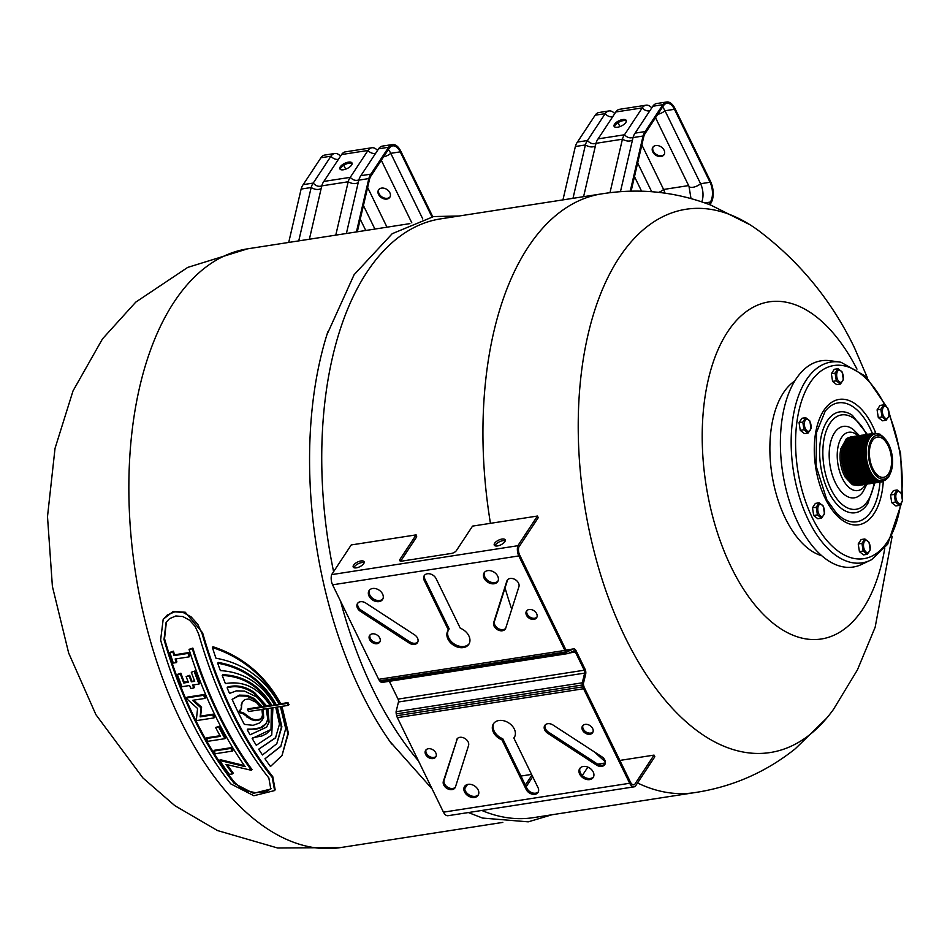 <?xml version="1.0" encoding="UTF-8"?>
<svg xmlns="http://www.w3.org/2000/svg" width="950" height="950" viewBox="0 0 950 950"><rect width="100%" height="100%" fill="white"/><g stroke="black" fill="none" stroke-linecap="round" stroke-linejoin="round"><path stroke-width="1.43" d="M888.547 473.741A20.366 10.794 -98.8 0 1 883.607 477.316A20.366 10.794 -98.8 0 1 869.82 458.85A20.366 10.794 -98.8 0 1 877.361 437.071A20.366 10.794 -98.8 0 1 889.96 450.348A20.366 10.794 -98.8 0 1 888.547 473.741M849.027 438.247A23.833 12.623 81.2 0 0 842.056 463.161A23.833 12.623 81.2 0 0 856.247 484.785M858.313 485.545L852.364 484.702L845.203 477.137A24.332 12.884 -98.8 0 1 840.821 448.887L846.509 438.496L850.761 436.905M850.393 438.033A23.833 12.623 81.2 0 0 843.422 462.947A23.833 12.623 81.2 0 0 857.613 484.571M851.758 437.819A23.833 12.623 81.2 0 0 844.788 462.733A23.833 12.623 81.2 0 0 858.978 484.369M853.124 437.606A23.833 12.623 81.2 0 0 846.153 462.519A23.833 12.623 81.2 0 0 860.344 484.156M854.489 437.392A23.833 12.623 81.2 0 0 847.519 462.306A23.833 12.623 81.2 0 0 861.709 483.942M855.855 437.19A23.833 12.623 81.2 0 0 848.884 462.092A23.833 12.623 81.2 0 0 863.075 483.728M857.221 436.976A23.833 12.623 81.2 0 0 850.25 461.89A23.833 12.623 81.2 0 0 864.441 483.514M858.586 436.762A23.833 12.623 81.2 0 0 851.616 461.676A23.833 12.623 81.2 0 0 865.806 483.301M859.952 436.549A23.833 12.623 81.2 0 0 852.981 461.463A23.833 12.623 81.2 0 0 867.172 483.087M861.318 436.335A23.833 12.623 81.2 0 0 854.347 461.249A23.833 12.623 81.2 0 0 868.538 482.885M862.683 436.121A23.833 12.623 81.2 0 0 855.712 461.035A23.833 12.623 81.2 0 0 869.903 482.671M864.037 435.919A23.833 12.623 81.2 0 0 857.078 460.821A23.833 12.623 81.2 0 0 871.269 482.457M865.403 435.706A23.833 12.623 81.2 0 0 858.444 460.619A23.833 12.623 81.2 0 0 872.634 482.244M866.768 435.492A23.833 12.623 81.2 0 0 859.809 460.406A23.833 12.623 81.2 0 0 874 482.03M868.134 435.278A23.833 12.623 81.2 0 0 861.175 460.192A23.833 12.623 81.2 0 0 875.366 481.816M869.499 435.064A23.833 12.623 81.2 0 0 862.541 459.978A23.833 12.623 81.2 0 0 876.731 481.614M870.865 434.851A23.833 12.623 81.2 0 0 863.906 459.764A23.833 12.623 81.2 0 0 878.097 481.401M882.087 481.021A23.833 12.623 -98.8 0 1 865.272 459.551A23.833 12.623 -98.8 0 1 874.784 433.996M885.079 438.936L884.058 437.808A23.833 12.623 81.2 0 0 867.789 441.916A23.833 12.623 81.2 0 0 871.411 473.219A23.833 12.623 81.2 0 0 888.559 476.769A23.833 12.623 81.2 0 0 889.758 474.584L890.399 473.195A22.194 11.756 -98.8 0 1 889.283 475.238A22.194 11.756 -98.8 0 1 873.299 471.924A22.194 11.756 -98.8 0 1 869.927 442.759A22.194 11.756 -98.8 0 1 885.079 438.936A22.194 11.756 -98.8 0 1 890.399 473.195M174.052 655.583L188.041 653.41A304.309 161.215 81.2 0 0 189.157 656.854L175.168 659.015A304.309 161.215 81.2 0 0 176.368 662.589L173.316 663.053A304.309 161.215 -98.8 0 1 169.848 652.436L172.9 651.961A304.309 161.215 81.2 0 0 174.052 655.583L174.574 654.799A302.967 160.502 -98.8 0 1 173.422 651.166L172.9 651.961M173.422 651.166L169.848 652.436M189.157 656.854L189.679 656.058A302.967 160.502 -98.8 0 1 188.551 652.626L174.574 654.799M188.551 652.626L188.041 653.41M176.368 662.589L176.878 661.806A302.967 160.502 -98.8 0 1 175.916 658.908M194.869 671.033L191.306 672.279L194.869 671.033A302.967 160.502 -98.8 0 0 199.524 683.288L199.013 684.059L192.648 685.045A304.309 161.215 81.2 0 0 193.812 687.978L194.322 687.206A302.967 160.502 -98.8 0 1 193.408 684.926M194.358 671.816A304.309 161.215 81.2 0 0 199.013 684.059M194.453 680.651L191.377 681.815L194.703 681.304A304.309 161.215 -98.8 0 1 191.306 672.279M191.888 681.043A302.967 160.502 -98.8 0 1 189.715 675.319L189.204 676.091A304.309 161.215 81.2 0 0 191.377 681.815M189.715 675.319L186.152 676.566L189.204 676.091M193.812 687.978L190.772 688.453A304.309 161.215 -98.8 0 1 189.596 685.52L181.984 686.696A304.309 161.215 -98.8 0 1 177.329 674.453L180.369 673.977A304.309 161.215 81.2 0 0 183.766 683.002L188.338 682.29A304.309 161.215 -98.8 0 1 186.152 676.566M188.088 681.637L184.276 682.231A302.967 160.502 -98.8 0 1 180.88 673.206L177.329 674.453M180.88 673.206L180.369 673.977M184.276 682.231L183.766 683.002M201.079 707.952L200.129 716.87L212.562 714.946A304.309 161.215 81.2 0 0 213.999 717.903L196.971 720.539A304.309 161.215 -98.8 0 1 196.412 719.423L197.564 708.498L187.102 699.117A304.309 161.215 -98.8 0 1 186.592 697.929L203.632 695.293A304.309 161.215 81.2 0 0 204.963 698.404L192.541 700.328L201.079 707.952L201.578 707.18L193.693 700.15M203.632 695.293L204.131 694.521A302.967 160.502 -98.8 0 0 205.473 697.633L204.963 698.404M204.131 694.521L187.102 697.169L186.592 697.929M213.999 717.903L214.51 717.131A302.967 160.502 -98.8 0 1 213.061 714.186L200.64 716.11L201.578 707.18M200.64 716.11L200.129 716.87M213.061 714.186L212.562 714.946M230.779 748.434L231.289 747.662A302.967 160.502 -98.8 0 0 232.928 750.31L232.417 751.082L215.389 753.73A304.309 161.215 -98.8 0 1 213.75 751.082L230.779 748.434A304.309 161.215 81.2 0 0 232.417 751.082M231.289 747.662L214.261 750.31L213.75 751.082M229.377 774.381A304.309 161.215 -98.8 0 1 219.676 760.439L245.159 766.65A304.309 161.215 -98.8 0 1 189.038 649.373L192.339 648.862A304.309 161.215 81.2 0 0 251.465 770.307L225.981 764.406A304.309 161.215 81.2 0 0 232.679 773.87L229.377 774.381M227.24 764.714A302.967 160.502 -98.8 0 0 233.201 773.074L232.679 773.87M189.038 649.373L192.85 648.078A302.967 160.502 -98.8 0 0 251.987 769.524L251.465 770.307M244.388 765.557L220.186 759.656L219.676 760.439M192.85 648.078L192.339 648.862M220.056 735.727L206.922 737.758L206.411 738.53L220.4 736.357A304.309 161.215 -98.8 0 1 215.614 727.51L218.654 727.035A304.309 161.215 81.2 0 0 225.007 738.661L207.979 741.297A304.309 161.215 -98.8 0 1 206.411 738.53M218.654 727.035L219.165 726.275A302.967 160.502 -98.8 0 0 225.518 737.889L225.007 738.661M219.165 726.275L215.614 727.51M892.157 536.322L875.152 627.238L857.434 669.869L833.494 709.365A274.871 145.611 -98.8 0 1 826.524 718.319L795.34 748.719C765.367 772.659 731.251 787.372 693.013 792.87A302.967 160.502 -98.8 0 1 637.533 782.966M619.851 760.428L654.028 755.107L634.564 784.617L633.294 784.807M605.34 761.722A302.967 160.502 -98.8 0 1 594.902 752.246M511.729 609.283A302.967 160.502 -98.8 0 1 505.056 587.919M490.449 523.331A302.967 160.502 -98.8 0 1 600.091 194.132C638.21 187.779 675.177 191.461 711.004 205.2L749.918 224.711A274.871 145.611 -98.8 0 1 759.264 231.123C800.28 262.331 832.01 301.221 854.477 347.819L867.623 378.242M826.524 718.319A274.871 145.611 -98.8 0 1 584.238 503.168A274.871 145.611 -98.8 0 1 749.918 224.711M884.783 548.269A170.561 90.357 -98.8 0 1 862.837 609.009A170.561 90.357 -98.8 0 1 732.034 568.824A170.561 90.357 -98.8 0 1 726.287 333.937A170.561 90.357 -98.8 0 1 856.971 369.111M821.809 555.738A90.939 48.177 -98.8 0 1 771.875 474.05A90.939 48.177 -98.8 0 1 794.699 381.069M160.621 640.051L163.162 619.483L167.295 615.018L174.812 611.788L183.16 612.501L191.069 616.823L197.826 624.34L202.077 633.614A304.309 161.215 81.2 0 0 272.234 777.456L274.609 790.566L253.864 795.732L230.779 783.893A304.309 161.215 -98.8 0 1 160.621 640.051M198.692 634.137L195.13 626.394L189.466 620.136L182.804 616.55L175.821 615.98L169.539 618.664L166.096 622.369L164.006 639.516A304.309 161.215 81.2 0 0 234.163 783.358L253.448 793.345L270.798 788.999L268.85 777.979A304.309 161.215 -98.8 0 1 198.692 634.137M274.609 790.566L275.156 789.747L272.769 776.661A302.967 160.502 -98.8 0 1 202.611 632.819L185.274 612.239L173.197 611.456L163.447 619.079M271.059 788.595L266.036 791.884L255.372 792.716L247.404 790.887L240.089 787.336L234.697 782.562A302.967 160.502 -98.8 0 1 164.54 638.721L166.381 621.965M238.094 712.096A304.309 161.215 -98.8 0 1 232.132 699.366L238.818 695.887L246.667 696.136L253.947 699.366L261.737 707.382L265.204 706.836L257.094 697.169L244.459 691.089L236.396 690.864L229.508 693.405A304.309 161.215 -98.8 0 1 227.145 687.824C235.968 685.259 244.993 687.147 254.22 693.5L266.119 706.693L270.394 706.028C258.78 687.954 243.794 680.473 225.411 683.584A304.309 161.215 -98.8 0 1 222.205 675.462C243.212 676.352 259.528 686.506 271.154 705.921L274.799 705.351C261.962 683.62 243.817 672.042 220.376 670.605A304.309 161.215 -98.8 0 1 217.692 663.207C243.164 667.707 262.461 681.708 275.571 705.232L279.454 704.627C265.026 678.716 243.853 663.242 215.947 658.207A304.309 161.215 -98.8 0 1 212.42 647.52C242.238 657.293 264.836 676.293 280.202 704.508L287.458 703.38L288.42 705.339L281.164 706.467L287.886 733.685L282.019 755.499L270.465 766.519A304.309 161.215 -98.8 0 1 264.991 758.765L280.761 746.462L285.712 728.567L280.404 706.586L276.533 707.192L281.366 727.273L276.794 743.719L262.449 754.977A304.309 161.215 -98.8 0 1 258.709 749.206L275.488 737.948L279.502 724.114L275.761 707.311L272.104 707.869L271.748 735.074L256.262 745.275A304.309 161.215 -98.8 0 1 252.178 738.471L270.999 729.469L271.356 707.988L267.081 708.653L268.565 722.914L266.665 727.13L250.064 734.813A304.309 161.215 -98.8 0 1 247.285 729.849L262.236 727.534L265.952 723.876L267.817 719.162L266.154 708.795L262.687 709.329L263.162 718.248L259.73 722.914L253.163 725.313L244.34 724.399A304.309 161.215 -98.8 0 1 238.094 712.096L243.354 713.877L250.824 719.471L255.111 720.658L259.184 720.017L261.582 717.962L262.521 715.101L261.915 709.46L248.484 711.538L247.534 709.579L260.953 707.501L256.31 702.371L248.912 698.951L244.827 699.58L242.262 701.908L240.991 709.044L238.094 712.096M289.049 704.544L288.42 705.339M242.499 701.492L241.122 705.209M275.738 737.568L258.709 749.206M276.794 743.719L281.877 726.809L277.317 707.061M281.01 746.071L264.991 758.765M282.019 755.499L288.408 733.21L281.948 706.349M271.249 729.089L266.57 733.637L261.903 735.989L252.688 737.711L252.178 738.471M271.748 735.074L272.887 707.75M288.919 704.579L287.969 702.62L280.713 703.748L280.202 704.508M280.713 703.748C265.347 675.521 242.749 656.521 212.942 646.736L212.42 647.52M279.11 703.998L275.571 705.232M276.082 704.461C262.972 680.936 243.675 666.924 218.203 662.435L217.692 663.207M274.455 704.71L271.154 705.921M271.652 705.149C260.027 685.734 243.723 675.581 222.716 674.69L222.205 675.462M260.573 706.871L248.033 708.819M240.671 709.804L240.991 709.044M241.502 708.284L241.621 704.449M266.665 727.13L269.076 722.154L267.864 708.534M269.076 722.154L268.565 722.914M266.202 723.496L259.837 728.175L255.954 729.172L247.796 729.089L247.285 729.849M262.734 726.762L262.236 727.534M262.081 720.219L263.661 717.488L263.197 708.569M263.661 717.488L263.162 718.248M264.824 706.206L262.236 706.61L254.458 698.606L247.178 695.364L239.317 695.127L232.132 699.366M261.832 717.559L259.694 719.257L255.609 719.886L251.322 718.711L243.853 713.106L238.592 711.336M243.853 713.106L243.354 713.877M239.317 695.127L238.818 695.887M247.404 716.3L246.905 717.06M247.178 695.364L246.667 696.136M251.322 718.711L250.824 719.471M254.458 698.606L253.947 699.366M255.609 719.886L255.111 720.658M262.236 706.61L261.737 707.382M259.694 719.257L259.184 720.017M270.049 705.399L266.629 705.933L254.719 692.728C245.492 686.375 236.479 684.487 227.656 687.064L227.145 687.824M254.719 692.728L254.22 693.5M266.629 705.933L266.119 706.693M709.852 204.761L710.897 203.158A15.841 8.396 81.2 0 0 710.564 181.498L674.975 108.526A15.841 8.396 81.2 0 0 666.663 101.994A15.841 8.396 81.2 0 0 662.874 104.69L645.145 131.575L635.111 133.131A16.946 8.977 81.2 0 0 633.033 137.572L620.469 191.603M708.842 204.381L710.363 202.065A14.487 7.683 81.2 0 0 710.054 182.257L674.464 109.298A14.487 7.671 81.2 0 0 666.876 103.324A14.487 7.671 81.2 0 0 663.409 105.782L645.656 132.691L645.145 131.575A16.946 8.977 81.2 0 0 643.067 136.016L633.033 137.572M704.817 202.932L710.363 202.065L710.897 203.158M650.049 191.567L651.51 191.342M701.753 201.887A14.499 7.683 81.2 0 0 700.589 183.73L710.054 182.257L710.564 181.498M691.006 198.609L688.988 186.295A7.588 3.218 -25.8 0 0 688.988 186.307A7.588 3.218 -25.8 0 0 693.714 187.138A7.588 3.218 -25.8 0 0 700.589 183.73L665 110.758A14.487 7.683 81.2 0 0 662.542 107.101M664.988 193.171A14.499 7.683 81.2 0 0 663.599 189.466L688.643 185.583M658.694 192.363A7.529 3.194 -25.8 0 0 663.599 189.466L641.856 144.899M641.559 191.152L634.481 176.629M664.276 154.339A6.733 4.928 33.4 0 1 656.224 154.375A6.733 4.928 33.4 0 1 653.089 146.953M657.816 114.273A7.588 3.266 -26.2 0 0 665 110.758L674.464 109.298L674.975 108.526M664.074 150.148A6.733 4.928 -146.6 0 0 658.457 145.718A6.733 4.928 -146.6 0 0 652.816 147.321A6.733 4.928 -146.6 0 0 655.714 155.147A6.733 4.928 -146.6 0 0 664.05 154.731A6.733 4.928 -146.6 0 0 664.074 150.148M614.745 113.62A15.841 8.396 81.2 0 0 608.986 110.936A15.841 8.396 81.2 0 0 605.197 113.644L595.163 115.199A15.841 8.396 81.2 0 1 598.951 112.504L598.951 112.504A15.841 8.396 81.2 0 0 595.163 115.199L577.422 142.084A16.946 8.977 81.2 0 0 575.356 146.514L562.946 199.88L575.356 146.514L585.39 144.958L572.981 198.324M651.771 107.873A15.841 8.396 81.2 0 0 646.012 105.201L619.602 109.298A15.841 8.396 81.2 0 0 615.814 111.993L598.084 138.878A16.946 8.977 81.2 0 0 596.006 143.319C592.942 144.388 590.092 143.45 587.456 140.517L577.434 142.084A16.946 8.977 81.2 0 0 575.356 146.514M612.667 116.755A6.543 4.809 33.7 0 1 605.197 113.644L587.456 140.517A16.946 8.977 81.2 0 0 585.39 144.958C589.143 147.167 592.479 147.511 595.377 146.015M646.012 105.201A15.841 8.396 81.2 0 0 642.224 107.896L624.494 134.781L598.084 138.878M666.663 101.994L656.628 103.55A15.841 8.396 81.2 0 0 652.84 106.246L635.111 133.131M649.847 110.782A6.626 4.869 33.7 0 1 642.224 107.896L615.814 111.993M614.519 126.813A6.733 2.874 154 0 1 619.447 121.885A6.733 2.874 154 0 1 626.359 121.042M625.812 122.502A6.733 2.874 -26 0 0 626.228 120.436A6.733 2.874 -26 0 0 618.913 120.793A6.733 2.874 -26 0 0 614.116 126.338A6.733 2.874 -26 0 0 619.507 126.754A6.733 2.874 -26 0 0 625.812 122.502M633.104 137.334C630.099 138.498 627.226 137.643 624.494 134.781A16.946 8.977 81.2 0 0 622.416 139.211L596.006 143.319L583.597 196.674M645.656 132.691A15.592 8.265 81.2 0 0 643.744 136.764L643.067 136.016L630.254 191.128M632.462 140.018C629.696 141.645 626.347 141.372 622.416 139.211L609.995 192.648M643.744 136.764L631.121 191.104M386.994 227.181L367.626 187.459M365.75 230.482L360.24 219.189M390.046 196.899A6.733 4.928 33.4 0 1 381.983 196.935A6.733 4.928 33.4 0 1 378.86 189.513M432.749 216.707L400.734 151.086A15.841 8.396 81.2 0 0 392.433 144.554A15.841 8.396 81.2 0 0 388.645 147.25L370.904 174.135L360.869 175.691A16.946 8.977 81.2 0 0 358.803 180.132L346.394 233.486M431.941 216.849L400.235 151.857A14.487 7.671 81.2 0 0 392.635 145.884A14.487 7.671 81.2 0 0 389.168 148.343L371.426 175.251L370.904 174.135A16.946 8.977 81.2 0 0 368.838 178.576L358.803 180.132M422.774 218.951L390.771 153.318A14.487 7.683 81.2 0 0 388.312 149.661M383.574 156.833A7.588 3.266 -26.2 0 0 390.771 153.318L400.235 151.857L400.734 151.086M389.844 192.708A6.733 4.928 -146.6 0 0 384.228 188.278A6.733 4.928 -146.6 0 0 378.575 189.881A6.733 4.928 -146.6 0 0 381.484 197.707A6.733 4.928 -146.6 0 0 389.821 197.291A6.733 4.928 -146.6 0 0 389.844 192.708M340.504 156.168A15.841 8.396 81.2 0 0 334.756 153.496A15.841 8.396 81.2 0 0 330.968 156.192L320.922 157.759A15.841 8.396 81.2 0 1 324.722 155.064L324.722 155.064A15.841 8.396 81.2 0 0 320.922 157.759L303.192 184.644A16.946 8.977 81.2 0 0 301.126 189.074L288.717 242.44L301.126 189.074L311.161 187.518L298.751 240.884M377.542 150.433A15.841 8.396 81.2 0 0 371.782 147.761L345.372 151.857A15.841 8.396 81.2 0 0 341.584 154.553L323.843 181.438A16.946 8.977 81.2 0 0 321.777 185.879C318.701 186.948 315.851 186.01 313.227 183.077L303.192 184.632A16.946 8.977 81.2 0 0 301.126 189.074M338.438 159.315A6.543 4.809 33.7 0 1 330.968 156.192L313.227 183.077A16.946 8.977 81.2 0 0 311.161 187.518C314.913 189.727 318.25 190.071 321.147 188.575M371.782 147.761A15.841 8.396 81.2 0 0 367.994 150.456L350.253 177.341L323.843 181.438M392.433 144.554L382.399 146.11A15.841 8.396 81.2 0 0 378.611 148.806L360.869 175.691M375.618 153.342A6.626 4.869 33.7 0 1 367.994 150.456L341.584 154.553M340.29 169.373A6.733 2.874 154 0 1 345.206 164.445A6.733 2.874 154 0 1 352.117 163.602M351.583 165.062A6.733 2.874 -26 0 0 351.987 162.996A6.733 2.874 -26 0 0 344.672 163.352A6.733 2.874 -26 0 0 339.886 168.898A6.733 2.874 -26 0 0 345.277 169.314A6.733 2.874 -26 0 0 351.583 165.062M358.874 179.894C355.87 181.046 352.996 180.203 350.253 177.341A16.946 8.977 81.2 0 0 348.187 181.771L321.777 185.879L309.367 239.234M371.426 175.251A15.592 8.265 81.2 0 0 369.514 179.324L368.838 178.576L356.428 231.931M358.233 182.578C355.454 184.205 352.106 183.932 348.187 181.771L335.777 235.137M369.514 179.324L357.319 231.788M601.006 193.978L440.515 218.88A302.967 160.502 81.2 0 0 329.389 549.171A302.967 160.502 81.2 0 0 333.604 571.663M597.657 764.156L605.364 762.957M634.564 784.617A6.804 3.598 -98.8 0 1 633.947 784.819A6.804 3.598 -98.8 0 1 630.432 782.111L584.357 687.646A6.187 3.277 -98.8 0 1 583.858 686.256A10.533 5.581 -98.8 0 1 583.502 684.724A3.859 2.042 -98.8 0 1 583.395 683.596L585.675 674.179A4.631 2.458 81.2 0 0 584.986 669.038L576.163 650.928A4.631 2.458 81.2 0 0 573.658 648.886A4.631 2.458 81.2 0 0 573.372 648.957L567.756 651.522A3.859 2.042 -98.8 0 1 567.138 651.166A10.533 5.581 -98.8 0 1 566.331 650.322A6.187 3.277 -98.8 0 1 565.618 649.242L519.555 554.776A6.804 3.598 -98.8 0 1 518.771 547.188L538.234 517.691L537.439 516.04L472.542 526.11L456.392 550.596A4.037 1.722 154 0 1 451.499 553.423L401.838 561.117A4.037 1.722 154 0 1 399.724 560.595A4.037 1.722 154 0 1 399.962 559.348L416.124 534.874L416.492 535.646A302.967 160.502 81.2 0 0 416.694 536.845L400.769 560.999A4.037 1.722 -26 0 0 400.674 561.153M340.611 601.279A302.967 160.502 81.2 0 0 418.487 760.938M481.828 810.469A302.967 160.502 81.2 0 0 533.437 817.641L693.928 792.739M520.944 776.055L531.572 774.404M370.061 634.909A6.056 4.441 -146.6 0 0 371.771 640.347A6.056 4.441 -146.6 0 0 377.839 642.556A6.056 4.441 -146.6 0 0 380.059 641.499M526.929 610.565A6.056 4.441 -146.6 0 0 528.628 616.004A6.056 4.441 -146.6 0 0 534.707 618.212A6.056 4.441 -146.6 0 0 536.916 617.156M357.924 602.953A6.733 4.928 -146.6 0 0 361.202 610.197L409.735 641.761A6.709 4.916 -146.6 0 0 417.798 642.022M507.668 579.714A6.733 4.928 -146.6 0 0 507.549 580.011L494.534 621.169A6.709 4.916 -146.6 0 0 497.836 628.294A6.709 4.916 -146.6 0 0 505.649 628.389M424.674 575.082A7.066 5.178 -146.6 0 0 424.994 579.334L449.184 628.9L448.424 630.052A12.457 9.12 -146.6 0 0 454.147 643.934A12.457 9.12 -146.6 0 0 469.157 643.732M484.607 572.197A8.075 5.914 -146.6 0 0 486.673 579.548A8.075 5.914 -146.6 0 0 494.879 582.611A8.075 5.914 -146.6 0 0 498.002 581.032M369.491 590.057A8.075 5.914 -146.6 0 0 371.569 597.419A8.075 5.914 -146.6 0 0 379.774 600.471A8.075 5.914 -146.6 0 0 382.886 598.904M573.372 648.957L566.153 650.085M426.087 749.788A6.056 4.441 -146.6 0 0 429.02 756.212A6.056 4.441 -146.6 0 0 436.086 756.378M582.956 725.444A6.056 4.441 -146.6 0 0 585.889 731.868A6.056 4.441 -146.6 0 0 592.954 732.034M493.858 723.211A12.457 9.12 -146.6 0 0 502.74 738.732L526.918 788.298A7.066 5.178 -146.6 0 0 532.38 792.87A7.066 5.178 -146.6 0 0 538.341 791.861M545.217 724.921A6.709 4.916 -146.6 0 0 548.732 732.284L597.241 763.895A6.733 4.928 -146.6 0 0 605.091 763.99M580.129 768.039A8.075 5.914 -146.6 0 0 583.941 776.827A8.075 5.914 -146.6 0 0 593.524 776.874M465.013 785.899A8.075 5.914 -146.6 0 0 468.825 794.687A8.075 5.914 -146.6 0 0 478.408 794.746M457.366 738.554A6.709 4.916 -146.6 0 0 457.199 739.064L444.113 780.188A6.733 4.928 -146.6 0 0 447.628 787.217A6.733 4.928 -146.6 0 0 455.347 787.229M537.439 516.04L517.857 545.716A8.799 4.655 81.2 0 0 518.795 555.928L564.882 650.429A8.206 4.346 81.2 0 0 565.856 651.914A12.552 6.65 81.2 0 0 566.829 652.947A5.878 3.111 81.2 0 0 568.029 653.564L573.824 650.916A2.613 1.389 -98.8 0 1 573.966 650.881A2.613 1.389 -98.8 0 1 575.391 652.056L584.238 670.213A2.613 1.389 -98.8 0 1 584.642 673.111L582.291 682.801A5.878 3.111 81.2 0 0 582.457 684.986A12.552 6.65 81.2 0 0 582.896 686.85A8.206 4.346 81.2 0 0 583.573 688.75L629.672 783.263L443.46 812.167A8.799 4.655 81.2 0 0 448.032 815.706L634.244 786.814A8.799 4.655 81.2 0 0 635.253 786.422L654.835 756.746L654.028 755.107M629.672 783.263A8.799 4.655 81.2 0 0 634.244 786.814M583.573 688.75L397.373 717.654L443.46 812.167M428.308 748.731A6.056 4.441 33.4 0 1 434.696 751.272A6.056 4.441 33.4 0 1 435.765 756.996A6.056 4.441 33.4 0 1 428.272 757.364A6.056 4.441 33.4 0 1 425.647 750.322A6.056 4.441 33.4 0 1 428.308 748.731M585.176 724.387A6.056 4.441 33.4 0 1 591.565 726.928A6.056 4.441 33.4 0 1 592.634 732.652A6.056 4.441 33.4 0 1 585.129 733.02A6.056 4.441 33.4 0 1 582.516 725.978A6.056 4.441 33.4 0 1 585.176 724.387M538.009 787.609A7.066 5.178 33.4 0 1 538.009 792.466A7.066 5.178 33.4 0 1 532.059 794.141A7.066 5.178 33.4 0 1 526.169 789.45L501.98 739.872A12.457 9.12 33.4 0 1 493.454 723.769A12.457 9.12 33.4 0 1 508.867 723.009A12.457 9.12 33.4 0 1 514.247 737.485A12.457 9.12 33.4 0 1 513.831 738.031L538.009 787.609M547.972 733.436A6.709 4.916 33.4 0 1 544.789 725.456A6.709 4.916 33.4 0 1 553.28 725.182L601.813 756.746A6.733 4.928 33.4 0 1 604.77 764.607A6.733 4.928 33.4 0 1 596.481 765.047L547.972 733.436L548.732 732.284M583.241 766.472A8.075 5.914 33.4 0 1 591.767 769.856A8.075 5.914 33.4 0 1 593.192 777.48A8.075 5.914 33.4 0 1 583.181 777.979A8.075 5.914 33.4 0 1 579.702 768.586A8.075 5.914 33.4 0 1 583.241 766.472M468.136 784.332A8.075 5.914 33.4 0 1 476.651 787.716A8.075 5.914 33.4 0 1 478.076 795.352A8.075 5.914 33.4 0 1 468.077 795.839A8.075 5.914 33.4 0 1 464.586 786.446A8.075 5.914 33.4 0 1 468.136 784.332M456.439 740.204A6.709 4.916 33.4 0 1 456.926 739.088A6.709 4.916 33.4 0 1 464.776 738.399A6.709 4.916 33.4 0 1 468.481 745.774L455.466 786.932A6.733 4.928 33.4 0 1 455.026 787.847A6.733 4.928 33.4 0 1 447.272 788.607A6.733 4.928 33.4 0 1 443.353 781.339L457.199 739.064M582.457 684.986L396.257 713.889A12.552 6.65 81.2 0 0 396.684 715.742A8.206 4.346 81.2 0 0 397.373 717.654M582.291 682.801L396.091 711.704A5.878 3.111 81.2 0 0 396.257 713.889M584.642 673.111L398.442 702.002L396.091 711.704M584.238 670.213L398.038 699.105A2.613 1.389 -98.8 0 1 398.442 702.002M389.346 681.293L398.038 699.105M575.391 652.056L569.24 653.006M568.029 653.564L381.829 682.456A5.878 3.111 81.2 0 1 380.617 681.839L566.829 652.947M564.882 650.429L378.682 679.333A8.206 4.346 81.2 0 0 379.644 680.818A12.552 6.65 81.2 0 0 380.617 681.839M518.795 555.928L332.583 584.82L378.682 679.333M377.079 643.696A6.056 4.441 33.4 0 1 370.69 641.155A6.056 4.441 33.4 0 1 369.621 635.443A6.056 4.441 33.4 0 1 377.126 635.075A6.056 4.441 33.4 0 1 379.739 642.117A6.056 4.441 33.4 0 1 377.079 643.696M533.947 619.352A6.056 4.441 33.4 0 1 527.559 616.811A6.056 4.441 33.4 0 1 526.49 611.099A6.056 4.441 33.4 0 1 533.995 610.731A6.056 4.441 33.4 0 1 536.607 617.773A6.056 4.441 33.4 0 1 533.947 619.352M414.283 634.648A6.709 4.916 33.4 0 1 417.478 642.627A6.709 4.916 33.4 0 1 408.975 642.913L360.442 611.337A6.733 4.928 33.4 0 1 357.485 603.487A6.733 4.928 33.4 0 1 365.774 603.048L414.283 634.648M505.816 627.879A6.709 4.916 33.4 0 1 505.329 628.995A6.709 4.916 33.4 0 1 497.479 629.684A6.709 4.916 33.4 0 1 493.774 622.309L506.801 581.163A6.733 4.928 33.4 0 1 507.229 580.248A6.733 4.928 33.4 0 1 514.983 579.476A6.733 4.928 33.4 0 1 518.902 586.756L505.816 627.879M448.424 630.052L424.246 580.474A7.066 5.178 33.4 0 1 424.246 575.617A7.066 5.178 33.4 0 1 430.196 573.942A7.066 5.178 33.4 0 1 436.098 578.633L460.275 628.211A12.457 9.12 33.4 0 1 468.801 644.326A12.457 9.12 33.4 0 1 453.387 645.086A12.457 9.12 33.4 0 1 448.008 630.61A12.457 9.12 33.4 0 1 448.424 630.052M494.131 583.751A8.075 5.914 33.4 0 1 485.604 580.367A8.075 5.914 33.4 0 1 484.179 572.743A8.075 5.914 33.4 0 1 494.178 572.244A8.075 5.914 33.4 0 1 497.669 581.638A8.075 5.914 33.4 0 1 494.131 583.751M379.014 601.623A8.075 5.914 33.4 0 1 370.5 598.227A8.075 5.914 33.4 0 1 369.075 590.603A8.075 5.914 33.4 0 1 379.074 590.116A8.075 5.914 33.4 0 1 382.553 599.497A8.075 5.914 33.4 0 1 379.014 601.623M517.857 545.716L331.657 574.619A8.799 4.655 81.2 0 0 332.583 584.82M364.147 562.732A6.056 2.589 -26 0 0 358.316 563.706A6.056 2.589 -26 0 0 353.958 567.696M505.222 540.835A6.056 2.589 -26 0 0 499.391 541.809A6.056 2.589 -26 0 0 495.021 545.811M532.724 776.768L526.158 786.731M356.381 567.839A6.056 2.589 154 0 1 353.21 567.043A6.056 2.589 154 0 1 357.521 562.067A6.056 2.589 154 0 1 364.099 561.735A6.056 2.589 154 0 1 362.14 565.262A6.056 2.589 154 0 1 356.381 567.839M497.456 545.941A6.056 2.589 154 0 1 494.273 545.158A6.056 2.589 154 0 1 498.584 540.17A6.056 2.589 154 0 1 505.174 539.849A6.056 2.589 154 0 1 503.215 543.364A6.056 2.589 154 0 1 497.456 545.941M502.74 738.732L501.98 739.872M525.35 785.092L531.929 775.129M514.591 736.891L513.831 738.031M587.86 767.113L582.314 775.521M494.534 621.169L493.774 622.309M409.735 641.761L408.975 642.913M467.531 784.451L464.669 788.785M416.124 534.874L351.227 544.944L331.657 574.619M867.813 552.603A6.163 3.266 81.2 0 0 869.167 543.02A6.163 3.266 81.2 0 0 863.586 543.934A6.163 3.266 81.2 0 0 867.813 552.603M870.2 549.896L867.279 554.313L863.55 554.895L859.429 551.641L863.158 551.059L861.947 543.376L864.856 538.959L868.989 542.224L870.2 549.896M867.279 554.313L863.158 551.059M864.856 538.959L861.127 539.541L858.218 543.958L859.429 551.641M861.947 543.376L858.218 543.958M804.436 422.655A6.163 3.266 81.2 0 0 808.664 431.324A6.163 3.266 81.2 0 0 810.006 421.741A6.163 3.266 81.2 0 0 804.436 422.655M804.009 429.78L802.797 422.097L799.057 422.679L800.268 430.35L804.401 433.616L808.129 433.034L804.009 429.78L800.268 430.35M802.797 422.097L805.707 417.679L801.978 418.261L799.057 422.679M805.707 417.679L809.828 420.945L811.039 428.616L808.129 433.034M888.036 408.928A6.163 3.266 81.2 0 0 882.467 409.842A6.163 3.266 81.2 0 0 886.694 418.511A6.163 3.266 81.2 0 0 888.036 408.928M883.738 404.866L887.87 408.132L889.081 415.815L886.16 420.221L882.039 416.967L880.828 409.284L883.738 404.866L880.009 405.448L877.087 409.866L878.299 417.549L882.431 420.803L886.16 420.221M880.828 409.284L877.087 409.866M882.039 416.967L878.299 417.549M902.429 500.139A6.163 3.266 81.2 0 0 898.201 491.471A6.163 3.266 81.2 0 0 896.847 501.054A6.163 3.266 81.2 0 0 902.429 500.139M901.289 493.252L902.5 500.935L899.591 505.353L895.85 505.934L891.729 502.669L890.518 494.986L893.428 490.568L897.168 489.998L901.289 493.252M899.591 505.353L895.458 502.087L894.247 494.416L897.168 489.998M894.247 494.416L890.518 494.986M895.458 502.087L891.729 502.669M839.04 370.191A6.163 3.266 81.2 0 0 837.698 379.762A6.163 3.266 81.2 0 0 843.268 378.848A6.163 3.266 81.2 0 0 839.04 370.191M835.097 373.124L838.007 368.707L834.278 369.289L831.369 373.706L832.58 381.389L836.701 384.643L840.429 384.073L836.309 380.808L835.097 373.124L831.369 373.706M838.007 368.707L842.139 371.973L843.351 379.656L840.429 384.073M836.309 380.808L832.58 381.389M818.817 513.855A6.163 3.266 81.2 0 0 824.386 512.941A6.163 3.266 81.2 0 0 820.171 504.272A6.163 3.266 81.2 0 0 818.817 513.855M821.548 518.166L817.428 514.9L813.699 515.482L817.819 518.736L821.548 518.166L824.469 513.748L823.258 506.065L819.126 502.799L815.397 503.381L812.488 507.799L813.699 515.482M817.428 514.9L816.216 507.217L812.488 507.799M816.216 507.217L819.126 502.799M866.839 484.239L863.051 491.684A36.136 19.143 -98.8 0 1 835.335 482.636A36.136 19.143 -98.8 0 1 831.535 439.078A36.136 19.143 -98.8 0 1 853.409 429.602L859.287 435.551M901.574 503.013L887.668 544.267L871.637 559.633A101.591 53.818 -98.8 0 1 870.259 560.322L861.65 564.419A104.357 55.278 -98.8 0 1 782.669 472.376A104.357 55.278 -98.8 0 1 830.039 360.715L839.491 362.009A101.591 53.818 -98.8 0 1 841.011 362.259L865.866 376.449L886.398 406.493M870.259 560.322A101.591 53.818 -98.8 0 1 793.381 470.713A101.591 53.818 -98.8 0 1 839.491 362.009M900.553 504.331A97.731 51.775 -98.8 0 1 887.609 541.5A97.731 51.775 -98.8 0 1 812.416 517.976A97.731 51.775 -98.8 0 1 809.839 383.171A97.731 51.775 -98.8 0 1 885.008 405.543M889.141 414.639A97.731 51.775 -98.8 0 1 901.693 494.309M391.721 744.016A302.967 160.502 -98.8 0 1 389.999 741.594A302.967 160.502 -98.8 0 1 326.883 334.827A302.967 160.502 -98.8 0 1 327.809 331.883M858.04 435.741A29.521 15.639 81.2 0 0 841.617 437.428A29.521 15.639 81.2 0 0 842.246 478.183A29.521 15.639 81.2 0 0 865.592 484.441M247.641 248.817L187.72 267.401L135.767 302.124L102.505 338.865L73.019 390.901L55.029 448.388L47.5 516.634L52.392 586.399L68.673 653.054L95.914 714.673L142.916 777.955L174.871 805.683L217.491 830.549L277.661 848.006L340.563 847.578A302.967 160.502 -98.8 0 1 135.494 572.814A302.967 160.502 -98.8 0 1 247.641 248.817L409.878 223.63M202.611 632.819L202.077 633.614M164.54 638.721L164.006 639.516M272.769 776.661L272.234 777.456M234.697 782.562L234.163 783.358M287.969 702.62L287.458 703.38M663.409 105.782L662.874 104.69L652.84 106.246M595.163 115.199L577.434 142.084M389.168 148.343L388.645 147.25L378.611 148.806M320.934 157.759L303.192 184.632M582.896 686.85L396.684 715.742M565.856 651.914L379.644 680.818M444.113 780.188L443.353 781.339M597.241 763.895L596.481 765.047M526.918 788.298L526.169 789.45M424.994 579.334L424.246 580.474M400.769 560.999L399.962 559.348M507.549 580.011L506.801 581.163M361.202 610.197L360.442 611.337M879.973 482.196A60.159 31.872 -98.8 0 1 871.304 511.207A60.159 31.872 -98.8 0 1 841.664 517.702L836.784 513.606L826.773 499.7L816.086 465.951L816.501 432.488L825.146 411.303A60.159 31.872 -98.8 0 1 872.421 433.521M867.682 503.785A51.027 27.039 -98.8 0 1 866.388 505.59A51.027 27.039 -98.8 0 1 820.752 466.462A51.027 27.039 -98.8 0 1 852.387 415.34L867.314 434.316M874.071 483.122A47.749 25.294 -98.8 0 1 867.801 500.887A47.749 25.294 -98.8 0 1 831.072 489.404A47.749 25.294 -98.8 0 1 829.789 423.558A47.749 25.294 -98.8 0 1 866.507 434.423M883.274 481.626A63.448 33.618 -98.8 0 1 874.024 513.653A63.448 33.618 -98.8 0 1 824.018 495.876A63.448 33.618 -98.8 0 1 825.894 407.609A63.448 33.618 -98.8 0 1 875.734 433.069M852.126 436.691L847.946 438.235L843.814 443.638L841.949 463.267L849.68 481.258L855.131 485.094L859.679 485.331M853.492 436.478L849.312 438.033L845.179 443.424L843.315 463.054L851.046 481.056L856.496 484.88L861.044 485.117M854.857 436.264L850.678 437.819L846.545 443.211L844.681 462.84L852.411 480.843L857.862 484.666L862.41 484.904M856.223 436.05L852.043 437.606L847.911 442.997L846.046 462.626L853.777 480.629L859.227 484.452L863.776 484.69M857.589 435.836L853.409 437.392L849.276 442.783L847.412 462.412L855.143 480.415L860.593 484.239L865.141 484.476M858.954 435.634L854.774 437.178L850.642 442.569L848.778 462.211L856.508 480.201L861.959 484.037L866.507 484.274M860.32 435.421L856.14 436.964L852.008 442.367L850.143 461.997L857.874 479.988L863.324 483.823L867.873 484.061M861.686 435.207L857.506 436.751L853.373 442.154L851.509 461.783L859.239 479.786L864.69 483.609L869.238 483.847M863.051 434.993L858.871 436.549L854.739 441.94L852.874 461.569L860.605 479.572L866.056 483.396L870.604 483.633M864.417 434.779L860.237 436.335L856.104 441.726L854.24 461.356L861.971 479.358L867.421 483.182L871.969 483.419M865.783 434.566L861.602 436.121L857.47 441.512L855.606 461.142L863.336 479.144L868.787 482.968L873.335 483.206M867.148 434.364L862.968 435.907L858.836 441.299L856.971 460.928L864.702 478.931L870.153 482.754L874.701 483.004M868.514 434.15L864.334 435.694L860.201 441.085L858.337 460.726L866.068 478.717L871.518 482.553L876.066 482.79M869.879 433.936L865.699 435.48L861.567 440.883L859.703 460.512L867.433 478.503L872.884 482.339L877.432 482.576M871.245 433.723L867.065 435.278L862.932 440.669L861.068 460.299L868.799 478.301L874.249 482.125L878.797 482.363M872.611 433.509L868.431 435.064L864.298 440.456L862.434 460.085L870.164 478.088L875.615 481.911L880.163 482.149M873.976 433.295L869.796 434.851L865.664 440.242L863.799 459.871L871.53 477.874L876.981 481.697L881.529 481.935M886.326 440.444L879.973 434.174L874.606 433.164L871.162 434.637L867.029 440.028L865.165 459.657L872.896 477.66L878.346 481.484L882.241 481.864L888.559 477.327L891.124 471.378M163.709 618.664L163.162 619.483M240.932 709.448L240.433 710.208M651.676 191.698L637.664 162.961M619.934 126.611L618.011 122.681M688.988 186.307L655.536 117.717M598.951 112.504L608.986 110.936M374.906 229.057L363.423 205.521M345.693 169.171L343.781 165.241M411.801 222.811L381.306 160.277M324.722 155.064L334.756 153.496M573.658 648.886L566.129 650.049M866.388 505.59L867.789 503.642L874.867 482.992M889.046 412.395L900.636 453.601L902.298 496.446M340.563 847.578L502.811 822.403M459.004 216.006L433.592 216.564L392.219 233.688L354.113 274.692L326.883 334.827M389.999 741.594L432.131 788.928M468.362 812.547L482.529 818.057L528.212 821.845L551.926 814.779"/></g></svg>
